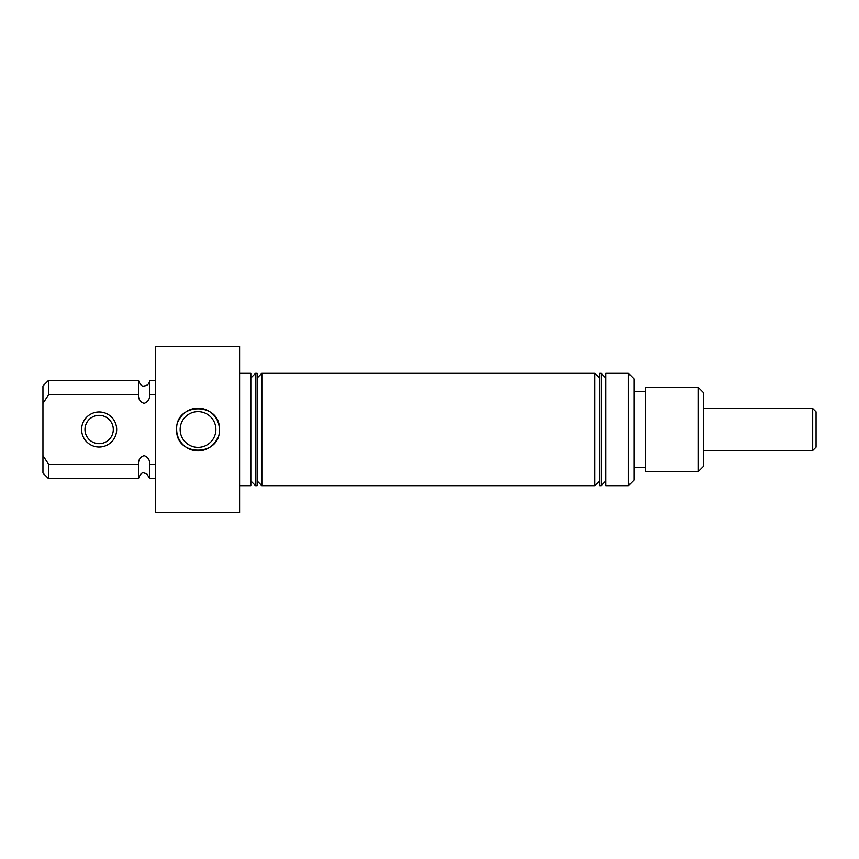 <?xml version="1.0" encoding="UTF-8"?>
<svg xmlns="http://www.w3.org/2000/svg" width="859" height="859" viewBox="0 0 859 859"><rect width="100%" height="100%" fill="white"/><g stroke="black" fill="none" stroke-linecap="round" stroke-linejoin="round"><path stroke-width="1.29" d="M42.95 403.376L42.95 385.959L48.566 380.344L138.46 380.344C140.178 384.853 142.046 386.722 144.087 385.959C147.49 385.627 149.369 383.748 149.702 380.344L149.702 394.807C149.799 399.167 147.931 402.023 144.087 403.376C140.232 402.023 138.363 399.167 138.46 394.807L48.566 394.807L42.95 403.376L42.95 455.624L48.566 464.193L48.566 478.656L138.46 478.656L138.46 464.193L48.566 464.193M155.318 464.193L149.702 464.193L149.702 478.656L155.318 478.656M149.702 464.193C149.81 459.833 147.931 456.977 144.087 455.624C140.232 456.977 138.353 459.833 138.46 464.193M215.888 429.5A17.867 17.867 0 0 0 198.021 411.633A17.867 17.867 0 0 0 180.154 429.5A17.867 17.867 0 0 0 198.021 447.367A17.867 17.867 0 0 0 215.888 429.5M219.367 429.5C220.699 457.02 175.365 457.063 176.664 429.5C175.343 401.958 220.699 401.958 219.367 429.5A21.346 21.346 0 0 0 178.307 421.307M698.066 387.248L703.682 392.864L703.682 466.136L698.066 471.752L698.066 387.248L645.249 387.248L645.249 471.752L698.066 471.752M628.391 373.311L634.017 378.937L634.017 480.063L628.391 485.689L628.391 373.311L605.917 373.311L605.917 485.689L628.391 485.689M239.597 373.311L250.828 373.311L250.828 485.689L239.597 485.689M155.318 429.5L155.318 512.651L239.597 512.651L239.597 346.349L155.318 346.349L155.318 429.5M255.553 429.5L255.553 485.689L257.131 485.689L257.131 373.311L255.553 373.311L255.553 429.5M261.845 429.5L261.845 485.689L594.911 485.689L594.911 373.311L261.845 373.311L261.845 429.5M601.203 485.689L599.625 485.689L599.625 373.311L601.203 373.311L601.203 485.689L605.917 480.965M48.566 478.656L42.95 473.041L42.95 455.624M48.566 380.344L48.566 394.807M138.46 380.344L138.46 394.807M155.318 394.807L149.702 394.807M176.664 429.5A21.346 21.346 0 0 0 217.735 437.682M84.977 429.5A14.163 14.163 0 0 0 99.139 443.663A14.163 14.163 0 0 0 113.291 429.5A14.163 14.163 0 0 0 99.139 415.337A14.163 14.163 0 0 0 84.977 429.5M116.663 429.5A17.534 17.534 0 0 1 99.139 447.034A17.534 17.534 0 0 1 81.605 429.5A17.534 17.534 0 0 1 99.139 411.966A17.534 17.534 0 0 1 116.663 429.5M812.678 408.487L816.05 411.858L816.05 447.142L812.678 450.513L812.678 408.487L703.682 408.487M138.46 478.656C140.2 473.996 142.068 472.117 144.087 473.041L146.749 473.717L149.702 478.656M250.828 480.965L255.553 485.689M257.131 480.965L261.845 485.689M599.625 480.965L594.911 485.689M634.017 467.479L645.249 467.479M634.017 391.521L645.249 391.521M605.917 378.035L601.203 373.311M599.625 378.035L594.911 373.311M257.131 378.035L261.845 373.311M250.828 378.035L255.553 373.311M149.702 380.344L155.318 380.344M812.678 450.513L703.682 450.513"/></g></svg>
